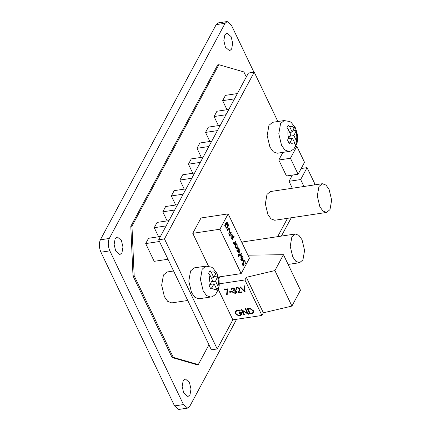 <?xml version="1.0" encoding="UTF-8"?>
<svg xmlns="http://www.w3.org/2000/svg" width="431" height="431" viewBox="0 0 431 431"><rect width="100%" height="100%" fill="white"/><g stroke="black" fill="none" stroke-linecap="round" stroke-linejoin="round"><path stroke-width="0.65" d="M242.437 310.676L244.442 314.856L243.919 314.932L241.371 309.609L247.329 313.202L245.32 309.011L245.842 308.935L248.396 314.258L242.437 310.676L242.723 310.142M244.9 291.949L239.814 287.008L240.374 286.922L244.318 290.828L244.248 286.335L244.808 286.254L244.9 291.949M234.803 288.608L234.518 289.142L232.95 288.479L231.603 289.562L231.689 288.56L232.681 287.935L235.04 289.061L234.89 290.262L236.538 291.512L236.554 292.805L235.348 293.538L232.659 292.256L235.094 292.988L236.037 292.439L236.037 291.636L233.71 290.78L233.446 290.235L234.518 289.142L234.523 289.67L234.863 288.77M235.067 290.02L235.175 289.729M226.965 289.53L224.271 289.934L224.007 289.39L227.59 288.851L227.148 294.772L226.587 294.615L227.25 289.002L224.556 289.406L224.271 289.934M218.404 289.654L232.869 319.84L261.94 315.454L263.368 312.809L291.927 306.069L300.472 290.187L283.463 254.689L274.919 270.571L246.36 277.311L244.932 279.956L219.298 283.824M244.932 279.956L261.94 315.454M232.045 291.986L229.809 292.32L229.551 291.776L231.786 291.437L232.045 291.986M239.334 288.673L237.556 287.784L236.775 288.269L236.797 289.217L236.274 289.298L236.236 287.913L237.319 287.235L239.835 288.554L239.571 290.639L238.801 292.283L241.505 291.873L241.769 292.423L237.815 293.015L239.016 290.472L239.334 288.673L239.016 290.472M235.342 313.369L235.283 311.236L237.125 310.104L240.239 310.756L239.981 311.209L237.373 310.654L235.832 311.618L235.849 313.272C236.764 314.678 238.047 315.298 239.695 315.131L241.155 314.258L241.225 313.143L239.286 313.439L239.027 312.89L241.484 312.518L241.629 314.673L239.916 315.686L236.91 315.056L235.342 313.369L235.445 310.983M253.412 310.719L253.53 312.809L251.688 313.763L249.883 314.032L247.335 308.709L250.443 308.445L253.412 310.719M219.918 276.804L218.824 278.835M283.463 254.689L247.949 255.184M274.919 270.571L291.927 306.069M246.36 277.311L263.368 312.809M224.556 289.406L224.292 288.862M227.433 294.244L226.873 294.082L226.587 294.615M226.873 294.082L227.25 289.002M232.331 291.453L230.095 291.792L229.809 292.32M230.095 291.792L229.831 291.248M233.349 287.94L232.95 288.479M233.236 287.951L232.239 288.905M232.411 288.953L231.603 289.562M231.889 289.034L231.867 288.312M236.662 292.52L235.348 293.538M235.633 293.005L234.879 293.01M236.037 292.439L236.377 291.237M236.323 291.108L236.037 291.636M234.906 290.23L233.995 290.252L233.71 290.78M233.995 290.252L233.731 289.707M238.047 287.24L237.556 287.784M237.842 287.256L236.775 288.269M237.082 288.689L236.274 289.298M236.56 288.77L236.409 287.671M242.055 291.889L238.101 292.487L237.815 293.015M238.101 292.487L239.302 289.944M245.11 291.431L244.824 291.959M244.889 291.211L244.382 290.709M244.533 285.807L244.318 290.828M240.266 310.681L239.981 311.209M238.381 310.104L237.653 310.121L237.373 310.654M237.653 310.121L235.832 311.618M241.155 314.258L241.225 313.143M241.511 312.615L239.571 312.906L239.286 313.439M239.571 312.906L239.313 312.362M241.743 314.398L240.196 315.158L239.916 315.686M240.196 315.158L238.909 315.163M237.195 314.528L236.91 315.056M235.816 313.192L235.622 312.841M244.727 314.328L243.919 314.932M244.205 314.404L242.077 309.964M245.605 308.483L247.615 312.674L247.329 313.202M248.558 313.746L248.278 314.28M247.976 313.385L247.416 313.041M253.649 312.529L250.169 313.504L249.883 314.032M250.169 313.504L247.62 308.181M250.384 308.995L250.67 308.467L248.811 308.585L248.116 309.178L250.147 313.412L252.41 312.922L252.986 312.378L252.889 310.799L250.384 308.995L248.116 309.178M252.986 312.378L253.207 310.342M253.175 310.266L252.889 310.799M121.397 240.439L117.216 236.899L115.147 238.634L114.129 244.458L115.697 251.025L119.883 254.565L121.951 252.835L122.97 247.011L121.397 240.439M189.43 382.432L185.249 378.892L183.18 380.627L182.157 386.445L183.73 393.018L187.911 396.558L189.979 394.823L190.998 389.004L189.43 382.432M231.108 36.635L226.927 33.095L224.853 34.83L223.834 40.654L225.408 47.221L229.588 50.761L231.657 49.032L232.675 43.208L231.108 36.635M217.984 275.937L216.287 272.387L213.841 277.618L211.395 272.516L210.032 270.576L208.609 273.227L209.972 275.167L212.413 280.263L209.159 285.618L210.861 289.169L214.115 283.813L216.556 288.915L217.111 290.973L218.539 288.328L217.984 286.265L215.538 281.168L217.984 275.937L214.46 276.465M296.35 130.361L294.648 126.811L292.202 132.042L289.761 126.946L288.398 125.006L286.971 127.651L288.334 129.591L290.78 134.693L287.525 140.043L289.223 143.593L292.477 138.238L294.923 143.34L295.477 145.403L296.9 142.753L296.345 140.695L293.904 135.593L296.35 130.361L292.821 130.895M269.908 147.036L273.238 151.744L277.23 153.231L288.856 151.475L284.869 149.988L281.54 145.285L278.792 133.782L280.57 123.595L284.196 120.561L272.564 122.318L268.944 125.351L267.161 135.539L269.908 147.036M191.547 292.611L194.877 297.315L198.863 298.802L210.495 297.051L206.508 295.564L203.173 290.855L200.426 279.358L202.209 269.17L205.829 266.137L194.203 267.888L190.583 270.921L188.8 281.109L191.547 292.611M292.773 256.962L295.865 261.331L299.567 262.711L302.928 259.898L304.588 250.433L302.034 239.755L298.942 235.385L295.24 234.006L291.873 236.824L290.219 246.284L292.773 256.962M319.845 206.67L322.938 211.045L326.639 212.424L330.001 209.606L331.654 200.146L329.106 189.468L326.014 185.098L322.307 183.719L318.945 186.531L317.291 195.997L319.845 206.67M322.307 183.719L270.366 191.553L267.005 194.365L265.351 203.831L267.899 214.509L270.991 218.878L274.698 220.257L326.639 212.424M173.607 270.997L167.066 271.983L163.446 275.016L161.663 285.203L164.41 296.7L167.745 301.409L171.732 302.896L187.738 300.482M241.285 253.256L241.516 253.73L239.954 256.634L240.008 255.631L238.989 254.726L239.081 251.801L239.878 250.319L240.11 250.794L239.043 252.878L239.221 254.452L240.266 255.007L241.285 253.256M239.259 255.244L240.266 255.007M238.397 250.928L237.621 251.047L237.465 251.672L238.241 251.553L237.362 251.332L237.104 249.921L237.551 250.977L238.004 251.09L238.014 248.1L239.016 248.401L239.334 249.91L238.833 248.784L238.251 248.563L238.397 250.928L237.934 251.823M236.781 251.09L238.004 251.09M238.014 248.1L238.343 247.82M237.648 248.542L238.251 248.563L237.481 248.682M237.271 247.938L236.463 248.434L235.493 247.432L235.04 245.476L235.342 243.908L235.924 243.413L237.109 244.425L237.271 247.938L236.269 248.369M231.016 231.819L231.248 232.293L229.055 236.366L228.823 235.892L231.016 231.819M229.718 229.001L229.712 232.309L228.963 233.694L228.737 233.219L229.788 231.118L229.524 229.351L228.667 228.716L227.525 230.693L227.293 230.213L228.742 228.064L229.718 229.001L228.942 229.114M226.695 222.18L228.015 223.183L228.478 226.086L227.848 223.581L226.959 222.671L226.48 223.215L227.444 224.362L227.611 227.816L227.029 228.306L225.849 227.299L225.408 225.203L225.138 225.709L224.907 225.23L226.905 222.094M228.161 213.878L219.896 229.227L241.155 273.604L249.42 258.25L228.161 213.878L201.024 217.973L192.765 233.322L208.485 266.142M233.979 235.73L234.205 236.21L232.072 240.18L232.131 239.167L231.059 238.181L230.887 234.642L231.463 234.141L232.67 235.164L233.123 237.325L233.979 235.73M235.498 241.171L235.725 241.646L234.162 244.549L234.168 243.644L233.306 242.658L234.394 243.057L235.498 241.171M232.912 243.025L234.394 243.057M241.667 255.642L242.96 256.639L243.095 260.087L242.357 260.61L241.338 259.629L240.897 257.49L241.231 256.062L242.901 259.543L242.798 257.054L241.78 256.229L241.791 255.61M243.741 260.437C244.151 259.882 244.587 260.028 245.045 260.884L245.352 263.373L244.824 261.294L243.962 260.922L243.908 265.41L242.782 265.022L242.464 262.932L243.03 264.672L243.671 264.946L243.741 260.437L244.129 260.103M243.434 260.836L244.21 260.717L243.192 261.041M244.091 264.505L243.316 264.623L243.132 265.528L243.908 265.41L243.558 265.717M242.718 265.221L243.671 264.946M292.369 175.094L289.023 181.306L292.342 188.234M295.24 234.006L243.294 241.839L241.834 242.421M238.321 250.939L238.262 251.995M238.278 254.139L238.494 256.612M277.876 121.515L254.236 72.166L164.47 238.914L217.197 348.954L232.869 319.84M277.645 236.657L287.515 218.323M282.93 152.369L278.819 160.009L286.47 175.983L298.101 174.232L304.512 162.32L296.857 146.346L295.704 146.518M291.254 217.763L281.384 236.096M236.608 319.274L189.726 406.374L187.652 408.103L183.471 404.564L109.83 250.858L100.913 252.205C99.044 247.588 98.861 243.456 100.364 239.814L216.195 24.626L218.264 22.897L227.18 21.55L225.111 23.285L216.195 24.626M187.652 408.103L178.741 409.45L174.555 405.91L100.913 252.205M100.364 239.814L109.275 238.467L225.111 23.285M227.18 21.55L231.361 25.09L253.94 72.209M246.3 76.982L243.876 71.929L218.873 64.704L217.709 64.882L130.798 226.334L133.007 275.905L172.125 357.552L197.129 364.777L198.292 364.599L208.96 344.778M109.275 238.467C107.777 242.109 107.96 246.241 109.83 250.858M218.873 64.704L131.961 226.156L130.798 226.334M131.961 226.156L134.17 275.732L133.007 275.905M134.17 275.732L173.284 357.374L172.125 357.552M173.284 357.374L198.292 364.599M160.429 236.495L148.544 238.289L145.694 243.585L154.196 261.331L167.982 259.252M168.979 220.618L157.094 222.407L154.244 227.703L158.592 236.775M177.529 204.736L165.644 206.53L162.794 211.82L167.136 220.893M186.073 188.853L174.189 190.647L171.339 195.943L175.686 205.016M194.623 172.976L182.739 174.765L179.889 180.061L184.236 189.134M203.173 157.094L191.289 158.888L188.439 164.179L192.786 173.251M211.723 141.212L199.839 143.006L196.989 148.302L201.331 157.369M220.273 125.335L208.383 127.123L205.533 132.419L209.881 141.492M228.818 109.452L216.933 111.246L214.083 116.537L218.431 125.61M237.368 93.57L225.483 95.364L222.633 100.655L226.981 109.727M217.197 348.954L211.384 349.832L158.656 239.787L164.47 238.914M254.236 72.166L248.418 73.044L158.656 239.787M219.896 229.227L192.765 233.322M241.155 273.604L218.398 277.036M313.989 184.974L314.716 183.617L307.061 167.643L301.167 168.532M307.061 167.643L300.649 179.555L289.023 181.306M300.649 179.555L303.974 186.483M296.857 146.346L290.446 158.252L278.819 160.009M290.446 158.252L298.101 174.232M211.61 281.761L215.538 281.168M216.432 288.646L218.539 288.328M210.166 284.412L214.115 283.813M211.325 277.995L213.841 277.618M289.971 136.185L293.904 135.593M294.793 143.07L296.9 142.753M288.528 138.836L292.477 138.238M289.691 132.425L292.202 132.042M224.637 225.316L225.408 225.203M226.534 222.326L226.878 222.682M227.245 223.296L228.015 223.183M225.623 223.479L226.399 223.36M225.828 223.522L226.297 223.883M226.668 224.481L227.444 224.362M225.133 224.389L225.909 224.271L226.022 226.905L226.841 227.934L227.611 227.816M226.841 227.934L226.625 228.225M225.58 223.991L226.35 223.872L225.909 224.271M226.167 227.821L227.39 227.326L227.239 224.691L226.35 223.872M225.246 227.024L226.022 226.905M228.936 232.428L229.712 232.309M228.376 228.311L228.699 228.678M230.472 232.411L231.248 232.293M233.435 236.328L234.205 236.21M232.19 238.634L231.921 239.135M231.102 234.335L231.576 234.75M231.894 235.278L232.67 235.164M232.347 237.443L233.123 237.325M230.343 235.234L231.118 235.116L231.253 237.831L232.18 238.634L232.627 238.246L232.487 235.531L231.566 234.75L230.779 234.868M230.477 237.944L231.253 237.831M231.566 234.75L231.118 235.116M234.949 241.764L235.725 241.646M234.178 243.192L233.941 243.639M235.563 243.601L236.021 244.005L235.574 244.388L235.687 247.076L236.495 248.057M236.333 244.544L237.109 244.425M235.251 244.124L236.026 244.005L236.921 244.786L237.045 247.459L235.805 247.96M234.798 244.501L235.574 244.388M234.911 247.195L235.687 247.076M236.619 250.115L237.395 249.996M237.998 248.143L238.208 248.455M238.241 248.52L239.016 248.401M237.395 249.091L238.165 248.973M237.513 249.98L238.289 249.861M240.74 253.848L241.516 253.73M240.056 255.12L239.798 255.599M239.334 250.912L240.11 250.794M238.273 252.992L239.043 252.878M238.445 254.57L239.221 254.452M242.184 256.752L242.96 256.639M242.416 260.001L243.095 260.087M242.319 260.205L241.581 260.728M242.125 259.661L242.901 259.543M242.685 259.85L241.268 256.898L241.516 259.246L242.147 259.979L242.685 259.85L241.371 260.098M240.493 257.011L241.268 256.898M240.74 259.365L241.516 259.246M244.269 261.003L245.045 260.884M243.073 261.617L243.849 261.504M242.028 263.239L242.804 263.12M242.254 264.785L243.03 264.672M243.79 260.351L244.124 260.733M222.633 100.655L234.518 98.866M214.083 116.537L225.968 114.743M205.533 132.419L217.423 130.625M196.989 148.302L208.873 146.508M188.439 164.179L200.323 162.385M179.889 180.061L191.773 178.267M171.339 195.943L183.229 194.149M162.794 211.82L174.679 210.032M154.244 227.703L166.129 225.909M145.694 243.585L159.481 241.505M251.973 313.235L251.688 313.763M248.811 308.585L248.525 309.113M217.984 286.265C218.657 283.533 218.528 280.565 217.585 277.365M212.068 287.617C213.636 289.648 215.134 290.085 216.556 288.915M296.345 140.695C297.024 137.958 296.889 134.995 295.952 131.789M290.429 142.041C291.997 144.078 293.495 144.509 294.923 143.34M209.972 275.167C209.294 277.898 209.428 280.867 210.366 284.067M288.334 129.591C287.66 132.322 287.789 135.291 288.732 138.491M174.555 405.91L183.471 404.564M215.888 273.814C214.315 271.778 212.822 271.347 211.395 272.516M294.249 128.244C292.681 126.208 291.184 125.777 289.761 126.946M225.704 223.328L226.48 223.215M227.471 229.464L228.247 229.346M238.596 252.275L239.372 252.162M243.192 263.212L243.968 263.093M210.495 297.051C211.309 297.261 213.016 296.377 215.613 294.395L218.657 288.808L219.244 285.203L219.061 280.225L217.052 273.405L212.876 268.039L211.438 267.123L205.829 266.137M288.856 151.475C289.67 151.69 291.378 150.802 293.98 148.824L297.024 143.237L297.611 139.633L297.422 134.65L295.418 127.829L291.237 122.469L289.799 121.547L284.196 120.561M299.567 262.711L288.134 264.435M226.959 222.671L226.183 222.789M232.18 238.634L231.404 238.752M234.108 243.213L233.338 243.326M237.853 251.219L237.082 251.332M242.367 260.012L241.592 260.125"/></g></svg>

